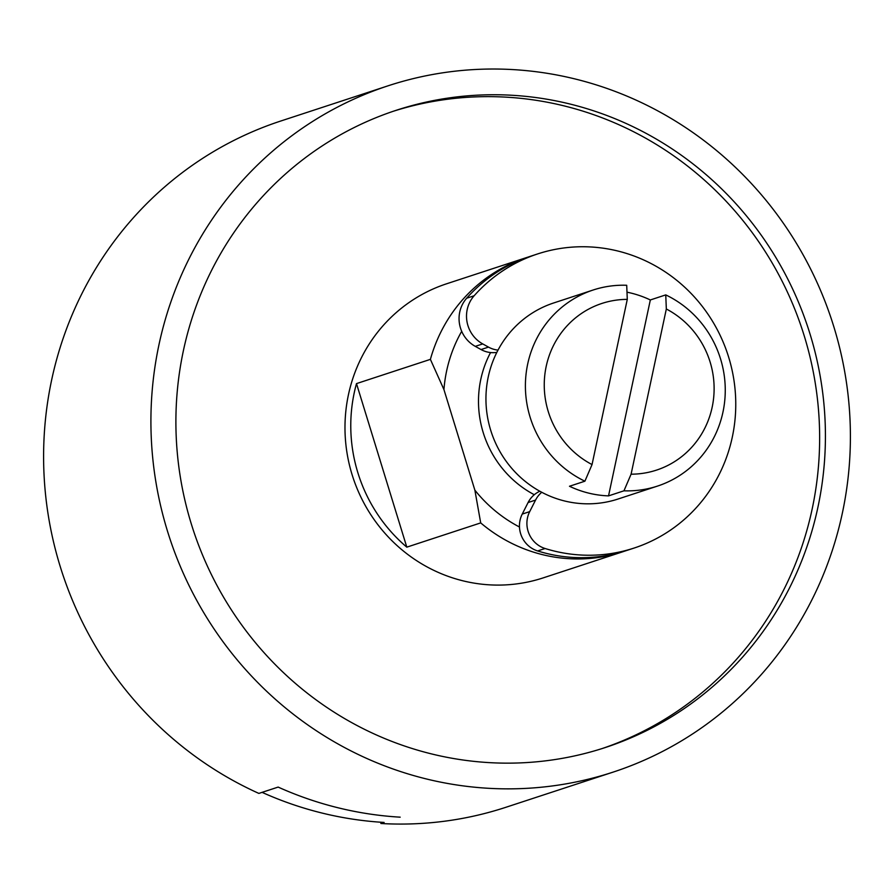 <?xml version="1.0" encoding="UTF-8"?>
<svg xmlns="http://www.w3.org/2000/svg" width="894" height="894" viewBox="0 0 894 894"><rect width="100%" height="100%" fill="white"/><g stroke="black" fill="none" stroke-linecap="round" stroke-linejoin="round"><path stroke-width="1.34" d="M191.227 523.672A335.339 323.606 71.8 0 0 605.182 747.574A335.339 323.606 71.8 0 0 810.087 334.211A335.339 323.606 71.8 0 0 396.131 110.32A335.339 323.606 71.8 0 0 191.227 523.672M602.288 748.501A335.339 323.606 71.8 0 0 804.309 336.11A335.339 323.606 71.8 0 0 393.248 111.281M624.727 551.117A154.774 149.354 -108.2 0 1 622.805 551.766A154.774 149.354 -108.2 0 1 480.704 522.901L406.804 547.15A154.774 149.354 -108.2 0 1 357.846 472.669A154.774 149.354 -108.2 0 1 356.494 383.604L430.394 359.366A154.774 149.354 -108.2 0 1 526.32 257.64A154.774 149.354 -108.2 0 1 528.253 257.025M622.805 551.766L543.116 577.904A154.774 149.354 -108.2 0 1 352.057 474.558A154.774 149.354 -108.2 0 1 446.631 283.778L526.32 257.64M534.299 494.728A103.179 99.569 -108.2 0 1 483.207 432.584A103.179 99.569 -108.2 0 1 490.56 352.549M167.424 530.958A361.131 348.492 -108.2 0 1 388.097 85.802A361.131 348.492 -108.2 0 1 833.89 326.925A361.131 348.492 -108.2 0 1 613.217 772.081A361.131 348.492 -108.2 0 1 167.424 530.958M613.217 772.081L505.903 807.282A361.131 348.492 -108.2 0 1 380.9 823.497L384.107 822.435A361.131 348.492 71.8 0 1 262.076 792.352L278.146 787.089A361.131 348.492 71.8 0 0 400.177 817.172A361.131 348.492 -108.2 0 1 278.146 787.089L258.869 793.414A361.131 348.492 -108.2 0 1 60.11 566.17A361.131 348.492 -108.2 0 1 280.783 121.014L388.097 85.802M380.777 822.223L380.9 823.497M480.704 522.901L474.87 490.158L443.938 389.583L430.394 359.366M356.494 383.604L406.804 547.15M443.938 389.583A139.296 134.424 -108.2 0 1 461.695 331.316M519.47 527.002A139.296 134.424 -108.2 0 1 474.87 490.158M496.841 352.381A25.792 24.898 -108.2 0 1 481.039 349.554L475.273 346.358L482.726 343.911A30.955 29.871 -108.2 0 1 474.133 295.769A154.774 149.354 -108.2 0 1 537.629 253.93A154.774 149.354 -108.2 0 1 540.367 253.069A154.774 149.354 -108.2 0 1 728.241 355.846A154.774 149.354 -108.2 0 1 634.114 548.056L626.66 550.492A154.774 149.354 -108.2 0 1 623.923 551.363A154.774 149.354 -108.2 0 1 537.629 550.95A25.792 24.898 -108.2 0 1 522.241 514.084L528.097 502.529A25.792 24.898 -108.2 0 1 539.831 491.242M634.114 548.056A154.774 149.354 -108.2 0 1 631.376 548.916A154.774 149.354 -108.2 0 1 545.083 548.503A25.792 24.898 -108.2 0 1 529.695 511.636L522.241 514.084M498.014 350.102A25.792 24.898 -108.2 0 1 488.493 347.107L481.039 349.554M475.273 346.358A30.955 29.871 -108.2 0 1 466.679 298.216A154.774 149.354 -108.2 0 1 530.176 256.377L537.629 253.93M482.726 343.911L488.493 347.107M528.097 502.529L535.562 500.081A25.792 24.898 -108.2 0 1 541.753 492.281M535.562 500.081L529.695 511.636M665.751 294.897A103.179 99.569 -108.2 0 1 720.542 358.896A103.179 99.569 -108.2 0 1 657.492 486.09A103.179 99.569 -108.2 0 1 623.956 490.817L631.086 474.189A87.701 84.639 71.8 0 0 712.16 407.239A87.701 84.639 71.8 0 0 666.332 309L665.751 294.897L650.329 299.959A103.179 99.569 71.8 0 0 626.996 292.182M657.492 486.09L618.033 499.031A103.179 99.569 -108.2 0 1 490.661 430.137A103.179 99.569 -108.2 0 1 553.71 302.954L593.169 290.002A103.179 99.569 -108.2 0 1 626.705 285.275L627.286 299.378A87.701 84.639 71.8 0 0 548.257 411.553A87.701 84.639 71.8 0 0 592.04 464.567L584.899 481.195A103.179 99.569 -108.2 0 1 530.12 417.196A103.179 99.569 -108.2 0 1 593.169 290.002M627.286 299.378L592.04 464.567M584.899 481.195L569.478 486.258A103.179 99.569 71.8 0 0 608.535 495.879L623.956 490.817M631.086 474.189L666.332 309M608.535 495.879L650.329 299.959M537.629 550.95L545.083 548.503M466.679 298.216L474.133 295.769"/></g></svg>
